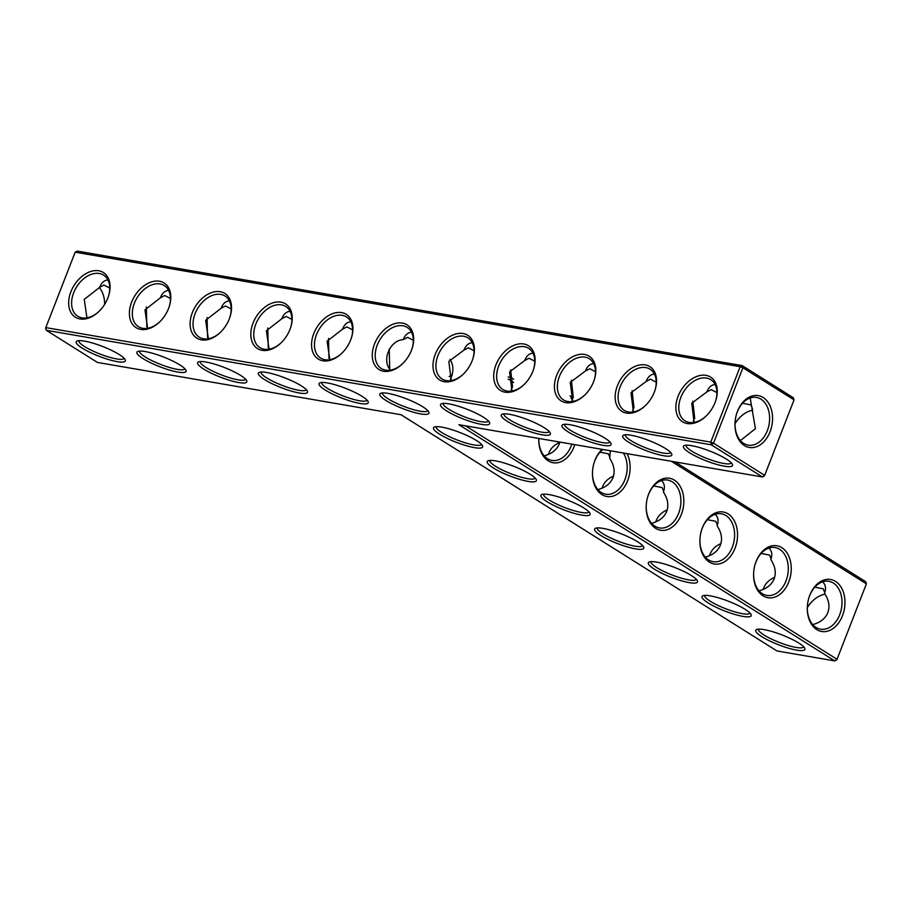 <?xml version="1.0" encoding="UTF-8"?>
<svg xmlns="http://www.w3.org/2000/svg" width="912" height="912" viewBox="0 0 912 912"><rect width="100%" height="100%" fill="white"/><g stroke="black" fill="none" stroke-linecap="round" stroke-linejoin="round"><path stroke-width="1.37" d="M75.172 252.179L740.168 366.704L742.197 365.609L77.201 251.085L75.172 252.179L45.6 328.16L46.318 330.315L97.447 362.44L401.041 414.732L776.99 650.963L834.799 660.915L458.85 424.684L762.443 476.965L711.314 444.839L46.318 330.315L45.771 327.602L710.767 442.126L711.314 444.839L713.515 443.198L764.644 475.323L762.443 476.965L764.473 475.882L794.044 399.889L793.326 397.746L742.197 365.609L742.915 367.764L794.044 399.889L764.473 475.882M689.518 452.751A26.368 5.21 -158.7 0 0 718.143 464.801A26.368 5.21 -158.7 0 0 732.416 464.333A26.368 5.21 -158.7 0 0 709.867 451.075A26.368 5.21 -158.7 0 0 684.285 445.569A26.368 5.21 -158.7 0 0 689.518 452.751M628.801 442.297A26.368 5.21 -158.7 0 0 657.415 454.336A26.368 5.21 -158.7 0 0 671.699 453.88A26.368 5.21 -158.7 0 0 649.15 440.61A26.368 5.21 -158.7 0 0 623.569 435.115A26.368 5.21 -158.7 0 0 628.801 442.297M568.073 431.832A26.368 5.21 -158.7 0 0 596.699 443.882A26.368 5.21 -158.7 0 0 610.983 443.414A26.368 5.21 -158.7 0 0 588.434 430.156A26.368 5.21 -158.7 0 0 562.852 424.65A26.368 5.21 -158.7 0 0 568.073 431.832M507.357 421.378A26.368 5.21 -158.7 0 0 535.982 433.428A26.368 5.21 -158.7 0 0 550.267 432.961A26.368 5.21 -158.7 0 0 527.706 419.702A26.368 5.21 -158.7 0 0 502.136 414.196A26.368 5.21 -158.7 0 0 507.357 421.378M446.641 410.924A26.368 5.21 -158.7 0 0 475.266 422.963A26.368 5.21 -158.7 0 0 489.55 422.507A26.368 5.21 -158.7 0 0 466.99 409.249A26.368 5.21 -158.7 0 0 441.408 403.742A26.368 5.21 -158.7 0 0 446.641 410.924M547.04 501.703A26.368 5.21 -158.7 0 0 575.666 513.752A26.368 5.21 -158.7 0 0 589.95 513.285A26.368 5.21 -158.7 0 0 567.389 500.027A26.368 5.21 -158.7 0 0 541.819 494.521A26.368 5.21 -158.7 0 0 547.04 501.703M385.924 400.459A26.368 5.21 -158.7 0 0 414.538 412.509A26.368 5.21 -158.7 0 0 428.822 412.042A26.368 5.21 -158.7 0 0 406.273 398.783A26.368 5.21 -158.7 0 0 380.692 393.277A26.368 5.21 -158.7 0 0 385.924 400.459M325.196 390.005A26.368 5.21 -158.7 0 0 353.822 402.055A26.368 5.21 -158.7 0 0 368.106 401.588A26.368 5.21 -158.7 0 0 345.557 388.33A26.368 5.21 -158.7 0 0 319.975 382.823A26.368 5.21 -158.7 0 0 325.196 390.005M264.48 379.552A26.368 5.21 -158.7 0 0 293.105 391.601A26.368 5.21 -158.7 0 0 307.39 391.134A26.368 5.21 -158.7 0 0 284.829 377.876A26.368 5.21 -158.7 0 0 259.259 372.37A26.368 5.21 -158.7 0 0 264.48 379.552M439.63 434.215A26.368 5.21 -158.7 0 0 468.255 446.253A26.368 5.21 -158.7 0 0 482.528 445.797A26.368 5.21 -158.7 0 0 459.979 432.539A26.368 5.21 -158.7 0 0 434.397 427.033A26.368 5.21 -158.7 0 0 439.63 434.215M203.764 369.098A26.368 5.21 -158.7 0 0 232.389 381.136A26.368 5.21 -158.7 0 0 246.673 380.68A26.368 5.21 -158.7 0 0 224.113 367.411A26.368 5.21 -158.7 0 0 198.542 361.904A26.368 5.21 -158.7 0 0 203.764 369.098M143.047 358.633A26.368 5.21 -158.7 0 0 171.661 370.682A26.368 5.21 -158.7 0 0 185.945 370.215A26.368 5.21 -158.7 0 0 163.396 356.957A26.368 5.21 -158.7 0 0 137.815 351.451A26.368 5.21 -158.7 0 0 143.047 358.633M82.319 348.179A26.368 5.21 -158.7 0 0 110.945 360.229A26.368 5.21 -158.7 0 0 125.229 359.761A26.368 5.21 -158.7 0 0 102.68 346.503A26.368 5.21 -158.7 0 0 77.098 340.997A26.368 5.21 -158.7 0 0 82.319 348.179M493.335 467.959A26.368 5.21 -158.7 0 0 521.96 480.008A26.368 5.21 -158.7 0 0 536.245 479.541A26.368 5.21 -158.7 0 0 513.684 466.283A26.368 5.21 -158.7 0 0 488.114 460.777A26.368 5.21 -158.7 0 0 493.335 467.959M600.746 535.447A26.368 5.21 -158.7 0 0 629.371 547.496A26.368 5.21 -158.7 0 0 643.655 547.029A26.368 5.21 -158.7 0 0 621.095 533.771A26.368 5.21 -158.7 0 0 595.525 528.265A26.368 5.21 -158.7 0 0 600.746 535.447M654.451 569.202A26.368 5.21 -158.7 0 0 683.077 581.24A26.368 5.21 -158.7 0 0 697.361 580.784A26.368 5.21 -158.7 0 0 674.812 567.526A26.368 5.21 -158.7 0 0 649.23 562.02A26.368 5.21 -158.7 0 0 654.451 569.202M708.157 602.946A26.368 5.21 -158.7 0 0 736.782 614.996A26.368 5.21 -158.7 0 0 751.066 614.528A26.368 5.21 -158.7 0 0 728.517 601.27A26.368 5.21 -158.7 0 0 702.935 595.764A26.368 5.21 -158.7 0 0 708.157 602.946M761.873 636.69A26.368 5.21 -158.7 0 0 790.487 648.74A26.368 5.21 -158.7 0 0 804.772 648.272A26.368 5.21 -158.7 0 0 782.222 635.014A26.368 5.21 -158.7 0 0 756.641 629.508A26.368 5.21 -158.7 0 0 761.873 636.69M671.369 461.29L866.4 583.84L836.828 659.821L866.4 583.84L865.682 581.685L675.097 461.928M573.044 397.803L569.989 395.876M813.173 600.438A26.368 17.989 -57.9 0 0 807.325 607.666M452.318 374.878L449.137 376.531M559.797 442.343C553.801 444.999 549.993 449.035 548.386 454.438M613.502 476.098C607.506 478.743 603.698 482.779 602.091 488.194M667.208 509.842C661.211 512.498 657.415 516.523 655.796 521.938M720.913 543.586C714.917 546.242 711.121 550.278 709.513 555.682M774.619 577.342C768.622 579.986 764.826 584.022 763.219 589.426M146.353 307.07L146.821 326.872M207.07 317.524L207.548 337.337M267.786 327.978L268.265 347.791M328.502 338.432L328.981 358.245M389.23 348.897L389.698 368.71M836.828 659.821L834.799 660.915L836.988 659.262L465.496 425.824M686.075 445.216A24.293 4.799 -158.7 0 0 691.718 451.098A24.293 4.799 -158.7 0 0 715.909 461.575A24.293 4.799 -158.7 0 0 731.344 462.863M625.358 434.762A24.293 4.799 -158.7 0 0 630.99 440.644A24.293 4.799 -158.7 0 0 655.192 451.121A24.293 4.799 -158.7 0 0 670.628 452.409M564.642 424.297A24.293 4.799 -158.7 0 0 570.274 430.19A24.293 4.799 -158.7 0 0 594.476 440.667A24.293 4.799 -158.7 0 0 609.9 441.944M503.926 413.843A24.293 4.799 -158.7 0 0 509.557 419.725A24.293 4.799 -158.7 0 0 533.748 430.213A24.293 4.799 -158.7 0 0 549.184 431.49M443.209 403.389A24.293 4.799 -158.7 0 0 448.841 409.271A24.293 4.799 -158.7 0 0 473.032 419.748A24.293 4.799 -158.7 0 0 488.467 421.036M543.609 494.167A24.293 4.799 -158.7 0 0 549.241 500.05A24.293 4.799 -158.7 0 0 573.431 510.538A24.293 4.799 -158.7 0 0 588.867 511.814M382.481 392.924A24.293 4.799 -158.7 0 0 388.113 398.818A24.293 4.799 -158.7 0 0 412.315 409.294A24.293 4.799 -158.7 0 0 427.751 410.571M321.765 382.47A24.293 4.799 -158.7 0 0 327.397 388.352A24.293 4.799 -158.7 0 0 351.599 398.84A24.293 4.799 -158.7 0 0 367.023 400.117M261.049 372.016A24.293 4.799 -158.7 0 0 266.68 377.899A24.293 4.799 -158.7 0 0 290.871 388.375A24.293 4.799 -158.7 0 0 306.307 389.663M436.187 426.679A24.293 4.799 -158.7 0 0 441.83 432.562A24.293 4.799 -158.7 0 0 466.021 443.038A24.293 4.799 -158.7 0 0 481.456 444.326M200.332 361.562A24.293 4.799 -158.7 0 0 205.964 367.445A24.293 4.799 -158.7 0 0 230.155 377.921A24.293 4.799 -158.7 0 0 245.59 379.198M139.604 351.097A24.293 4.799 -158.7 0 0 145.247 356.98A24.293 4.799 -158.7 0 0 169.438 367.468A24.293 4.799 -158.7 0 0 184.874 368.744M78.888 340.643A24.293 4.799 -158.7 0 0 84.52 346.526A24.293 4.799 -158.7 0 0 108.722 357.014A24.293 4.799 -158.7 0 0 124.146 358.291M489.904 460.423A24.293 4.799 -158.7 0 0 495.535 466.306A24.293 4.799 -158.7 0 0 519.726 476.782A24.293 4.799 -158.7 0 0 535.162 478.07M597.314 527.911A24.293 4.799 -158.7 0 0 602.946 533.805A24.293 4.799 -158.7 0 0 627.137 544.282A24.293 4.799 -158.7 0 0 642.572 545.558M651.02 561.667A24.293 4.799 -158.7 0 0 656.651 567.549A24.293 4.799 -158.7 0 0 680.854 578.026A24.293 4.799 -158.7 0 0 696.278 579.314M704.725 595.411A24.293 4.799 -158.7 0 0 710.357 601.293A24.293 4.799 -158.7 0 0 734.559 611.781A24.293 4.799 -158.7 0 0 749.983 613.058M758.431 629.155A24.293 4.799 -158.7 0 0 764.062 635.037A24.293 4.799 -158.7 0 0 788.264 645.525A24.293 4.799 -158.7 0 0 803.7 646.802M572.417 399.114L570.889 398.145M825.098 594.168A24.293 16.576 -57.9 0 0 812.9 600.689A24.293 16.576 -57.9 0 0 807.337 607.46M449.947 359.351C453.709 365.176 453.868 371.788 450.414 379.164M544.213 455.852C551.794 453.788 556.822 449.81 559.273 443.905L559.865 442.081M609.968 457.596L608.35 453.8L599.971 452.204M597.919 489.596C605.5 487.544 610.527 483.554 612.978 477.649C615.212 471.504 614.129 465.074 609.718 458.337L610.31 450.767M663.674 491.351L662.055 487.544L653.676 485.948M651.624 523.351C659.216 521.288 664.232 517.298 666.695 511.393C668.918 505.248 667.835 498.818 663.423 492.081C665.167 487.145 664.506 483.314 661.428 480.578M717.379 525.095L715.76 521.299L707.381 519.692M705.329 557.095C712.922 555.032 717.938 551.053 720.4 545.137C722.623 539.003 721.54 532.562 717.128 525.825C718.873 520.9 718.211 517.058 715.133 514.334M771.096 558.839L769.466 555.043L761.087 553.447M759.035 590.839C766.627 588.776 771.643 584.797 774.106 578.892C776.34 572.747 775.246 566.306 770.834 559.58C772.578 554.644 771.917 550.814 768.839 548.078M824.801 592.583L823.171 588.787L814.792 587.191M812.74 624.583C820.333 622.531 825.36 618.541 827.811 612.636C830.045 606.491 828.951 600.062 824.539 593.324C826.295 588.388 825.622 584.558 822.556 581.822M99.226 287.474A24.225 17.054 -80.2 0 1 104.618 304.426M86.936 317.832L84.235 299.398L99.67 287.36L104.002 285.057L109.736 288.032M107.935 279.984C104.31 280.212 101.597 282.549 99.807 286.984L99.67 287.36M147.653 328.286L144.951 309.852L160.387 297.825L164.719 295.522L170.453 298.486M168.652 290.438C165.026 290.666 162.313 293.003 160.523 297.449L160.387 297.825M208.381 338.74L205.667 320.306L221.103 308.279L225.446 305.976L231.181 308.94M229.379 300.892C225.743 301.131 223.041 303.468 221.251 307.903L221.103 308.279M269.097 349.205L266.384 330.76L281.819 318.733L286.163 316.43L291.897 319.394M290.096 311.357C286.459 311.585 283.757 313.922 281.968 318.356L281.819 318.733M329.813 359.659L327.112 341.225L342.547 329.186L346.879 326.895L352.613 329.859M350.812 321.811C347.187 322.039 344.474 324.376 342.684 328.822L342.547 329.186M390.53 370.112C381.284 360.468 390.097 340.039 403.264 339.652L407.596 337.349L413.33 340.313M710.767 442.126L740.168 366.704L742.915 367.764L713.515 443.198L710.767 442.126M70.919 291.692A26.368 17.989 122.1 0 1 97.88 270.659A26.368 17.989 122.1 0 1 108.631 295.762A26.368 17.989 122.1 0 1 98.542 311.836A26.368 17.989 122.1 0 1 74.636 316.726A26.368 17.989 122.1 0 1 70.919 291.692M131.636 302.146A26.368 17.989 122.1 0 1 158.597 281.113A26.368 17.989 122.1 0 1 169.358 306.215A26.368 17.989 122.1 0 1 159.258 322.289A26.368 17.989 122.1 0 1 135.364 327.18A26.368 17.989 122.1 0 1 131.636 302.146M192.352 312.599A26.368 17.989 122.1 0 1 219.325 291.578A26.368 17.989 122.1 0 1 230.075 316.681A26.368 17.989 122.1 0 1 219.974 332.755A26.368 17.989 122.1 0 1 196.08 337.634A26.368 17.989 122.1 0 1 192.352 312.599M253.069 323.065A26.368 17.989 122.1 0 1 280.041 302.032A26.368 17.989 122.1 0 1 290.791 327.134A26.368 17.989 122.1 0 1 280.691 343.208A26.368 17.989 122.1 0 1 256.796 348.099A26.368 17.989 122.1 0 1 253.069 323.065M313.796 333.518A26.368 17.989 122.1 0 1 340.757 312.485A26.368 17.989 122.1 0 1 351.508 337.588A26.368 17.989 122.1 0 1 341.407 353.662A26.368 17.989 122.1 0 1 317.513 358.553A26.368 17.989 122.1 0 1 313.796 333.518M383.576 371.241A26.368 17.989 -57.9 0 0 402.135 364.127A26.368 17.989 -57.9 0 0 412.235 348.053A26.368 17.989 -57.9 0 0 401.177 322.916A26.368 17.989 -57.9 0 0 374.228 344.736A26.368 17.989 -57.9 0 0 383.576 371.241M472.142 360.787A26.368 17.989 -57.9 0 0 472.952 358.507A26.368 17.989 -57.9 0 0 455.715 334.02A26.368 17.989 -57.9 0 0 433.314 369.668A26.368 17.989 -57.9 0 0 462.851 374.581A26.368 17.989 -57.9 0 0 472.142 360.787M532.87 371.252A26.368 17.989 -57.9 0 0 533.668 368.961A26.368 17.989 -57.9 0 0 516.431 344.474A26.368 17.989 -57.9 0 0 494.03 380.133A26.368 17.989 -57.9 0 0 523.568 385.035A26.368 17.989 -57.9 0 0 532.87 371.252M593.587 381.706A26.368 17.989 -57.9 0 0 594.385 379.415A26.368 17.989 -57.9 0 0 577.148 354.939A26.368 17.989 -57.9 0 0 554.747 390.587A26.368 17.989 -57.9 0 0 584.284 395.489A26.368 17.989 -57.9 0 0 593.587 381.706M654.303 392.16A26.368 17.989 -57.9 0 0 655.112 389.88A26.368 17.989 -57.9 0 0 637.876 365.393A26.368 17.989 -57.9 0 0 615.475 401.041A26.368 17.989 -57.9 0 0 645.012 405.954A26.368 17.989 -57.9 0 0 654.303 392.16M715.019 402.625A26.368 17.989 -57.9 0 0 715.829 400.334A26.368 17.989 -57.9 0 0 698.592 375.847A26.368 17.989 -57.9 0 0 676.191 411.506A26.368 17.989 -57.9 0 0 705.728 416.408A26.368 17.989 -57.9 0 0 715.019 402.625M763.139 397.518A26.3 18.514 -80.2 0 1 771.199 428.366A26.3 18.514 -80.2 0 1 749.219 447.45A26.3 18.514 -80.2 0 1 735.095 421.868A26.3 18.514 -80.2 0 1 736.28 414.983A26.3 18.514 -80.2 0 1 763.139 397.518M740.818 416.488A26.368 17.989 -57.9 0 0 735.026 423.635M681.332 514.505A26.368 18.559 99.8 0 0 673.159 479.461A26.368 18.559 99.8 0 0 647.474 497.678A26.368 18.559 99.8 0 0 646.289 504.575A26.368 18.559 99.8 0 0 659.182 529.929A26.368 18.559 99.8 0 0 681.332 514.505M602.091 449.354A26.368 18.559 99.8 0 0 593.769 463.923A26.368 18.559 99.8 0 0 592.572 470.82A26.368 18.559 99.8 0 0 605.477 496.185A26.368 18.559 99.8 0 0 627.627 480.761A26.368 18.559 99.8 0 0 627.057 453.652M538.787 438.455A26.368 18.559 99.8 0 0 552.25 462.555A26.368 18.559 99.8 0 0 573.922 447.005A26.368 18.559 99.8 0 0 574.754 444.646M513.627 379.141A26.368 18.559 99.8 0 0 508.212 376.987M842.46 615.748A26.368 18.559 99.8 0 0 834.286 580.705A26.368 18.559 99.8 0 0 808.591 598.91A26.368 18.559 99.8 0 0 807.405 605.807A26.368 18.559 99.8 0 0 820.31 631.172A26.368 18.559 99.8 0 0 842.46 615.748M788.755 581.993A26.368 18.559 99.8 0 0 780.569 546.961A26.368 18.559 99.8 0 0 754.885 565.166A26.368 18.559 99.8 0 0 753.7 572.063A26.368 18.559 99.8 0 0 766.604 597.417A26.368 18.559 99.8 0 0 788.755 581.993M735.049 548.249A26.368 18.559 99.8 0 0 726.864 513.205A26.368 18.559 99.8 0 0 701.18 531.422A26.368 18.559 99.8 0 0 699.994 538.319A26.368 18.559 99.8 0 0 712.888 563.673A26.368 18.559 99.8 0 0 735.049 548.249M513.581 382.561A24.293 17.1 99.8 0 0 508.121 379.198M538.81 438.455A24.293 17.1 99.8 0 0 552.022 460.435A24.293 17.1 99.8 0 0 571.174 445.945A24.293 17.1 99.8 0 0 571.824 444.144M403.264 339.652L403.4 339.275C405.19 334.841 407.903 332.504 411.529 332.264M451.246 380.566L448.841 361.414L463.98 350.105L468.323 347.803L474.046 350.767M592.583 470.683A24.293 17.1 99.8 0 0 605.728 494.19A24.293 17.1 99.8 0 0 624.88 479.701A24.293 17.1 99.8 0 0 623.375 453.025M602.866 449.491A24.293 17.1 99.8 0 0 593.723 464.06M646.289 504.427A24.293 17.1 99.8 0 0 659.433 527.934A24.293 17.1 99.8 0 0 678.596 513.445A24.293 17.1 99.8 0 0 667.675 480.054A24.293 17.1 99.8 0 0 647.429 497.815M700.006 538.171A24.293 17.1 99.8 0 0 713.138 561.678A24.293 17.1 99.8 0 0 732.302 547.189A24.293 17.1 99.8 0 0 721.381 513.798A24.293 17.1 99.8 0 0 701.146 531.559M753.711 571.927A24.293 17.1 99.8 0 0 766.844 595.422A24.293 17.1 99.8 0 0 786.007 580.933A24.293 17.1 99.8 0 0 775.086 547.553A24.293 17.1 99.8 0 0 754.851 565.303M807.416 605.671A24.293 17.1 99.8 0 0 820.549 629.177A24.293 17.1 99.8 0 0 839.713 614.688A24.293 17.1 99.8 0 0 828.791 581.297A24.293 17.1 99.8 0 0 808.556 599.047M98.827 311.562A24.293 16.576 122.1 0 1 77.737 316.247A24.293 16.576 122.1 0 1 73.667 292.752A24.293 16.576 122.1 0 1 103.592 275.116A24.293 16.576 122.1 0 1 108.517 296.138M159.543 322.016A24.293 16.576 122.1 0 1 138.464 326.701A24.293 16.576 122.1 0 1 134.383 303.206A24.293 16.576 122.1 0 1 164.308 285.57A24.293 16.576 122.1 0 1 169.233 306.603M220.259 332.481A24.293 16.576 122.1 0 1 199.181 337.155A24.293 16.576 122.1 0 1 195.1 313.671A24.293 16.576 122.1 0 1 225.025 296.024A24.293 16.576 122.1 0 1 229.949 317.057M280.976 342.935A24.293 16.576 122.1 0 1 259.897 347.62A24.293 16.576 122.1 0 1 255.816 324.125A24.293 16.576 122.1 0 1 285.741 306.489A24.293 16.576 122.1 0 1 290.677 327.511M341.704 353.389A24.293 16.576 122.1 0 1 320.614 358.074A24.293 16.576 122.1 0 1 316.532 334.579A24.293 16.576 122.1 0 1 346.457 316.943A24.293 16.576 122.1 0 1 351.394 337.964M412.11 348.43A24.293 16.576 -57.9 0 0 407.185 327.397A24.293 16.576 -57.9 0 0 380.224 339.15A24.293 16.576 -57.9 0 0 381.33 368.528A24.293 16.576 -57.9 0 0 385.605 370.147A24.293 16.576 -57.9 0 0 402.42 363.854M472.826 358.883A24.293 16.576 -57.9 0 0 467.902 337.85A24.293 16.576 -57.9 0 0 440.952 349.604A24.293 16.576 -57.9 0 0 442.058 378.993A24.293 16.576 -57.9 0 0 463.136 374.308M533.554 369.337A24.293 16.576 -57.9 0 0 528.618 348.316A24.293 16.576 -57.9 0 0 501.668 360.069A24.293 16.576 -57.9 0 0 502.774 389.447A24.293 16.576 -57.9 0 0 523.853 384.761M594.271 379.802A24.293 16.576 -57.9 0 0 589.334 358.769A24.293 16.576 -57.9 0 0 562.385 370.523A24.293 16.576 -57.9 0 0 563.491 399.901A24.293 16.576 -57.9 0 0 584.581 395.227M654.987 390.256A24.293 16.576 -57.9 0 0 650.062 369.223A24.293 16.576 -57.9 0 0 623.101 380.977A24.293 16.576 -57.9 0 0 624.207 410.366A24.293 16.576 -57.9 0 0 645.297 405.68M715.703 400.71A24.293 16.576 -57.9 0 0 710.779 379.688A24.293 16.576 -57.9 0 0 683.829 391.43A24.293 16.576 -57.9 0 0 684.935 420.82A24.293 16.576 -57.9 0 0 706.013 416.134M736.246 415.12A24.225 17.054 -80.2 0 1 756.436 397.427A24.225 17.054 -80.2 0 1 760.95 399.171A24.225 17.054 -80.2 0 1 768.383 427.511A24.225 17.054 -80.2 0 1 748.205 445.159A24.225 17.054 -80.2 0 1 735.106 421.732M752.708 410.229A24.293 16.576 -57.9 0 0 740.544 416.75A24.293 16.576 -57.9 0 0 735.026 423.442M694.123 422.404L691.718 403.241L706.857 391.932L711.2 389.629L716.923 392.593M692.824 401.177L694.693 418.209L693.291 420.991M750.188 397.951L755.41 428.663L740.419 440.587M752.468 408.553L750.815 404.848L742.516 403.252M715.122 384.556C711.497 384.784 708.784 387.121 706.994 391.556L706.857 391.932M633.407 411.939L631.001 392.787L646.141 381.478L650.473 379.175L656.207 382.139M632.107 390.724L633.977 407.755L632.575 410.537M654.406 374.091C650.78 374.33 648.067 376.667 646.277 381.102L646.141 381.478M572.69 401.485L570.285 382.333L585.424 371.024L589.756 368.722L595.49 371.686M571.379 380.27L573.26 397.29L571.858 400.083M593.689 363.637C590.064 363.877 587.351 366.202 585.561 370.648L585.424 371.024M511.974 391.031L509.569 371.868L524.696 360.559L529.04 358.256L534.774 361.232M510.663 369.805L512.544 386.836L511.142 389.618M532.973 353.183C529.336 353.411 526.634 355.748 524.845 360.183L524.696 360.559M472.256 342.73C468.62 342.958 465.918 345.295 464.128 349.729L463.98 350.105"/></g></svg>
